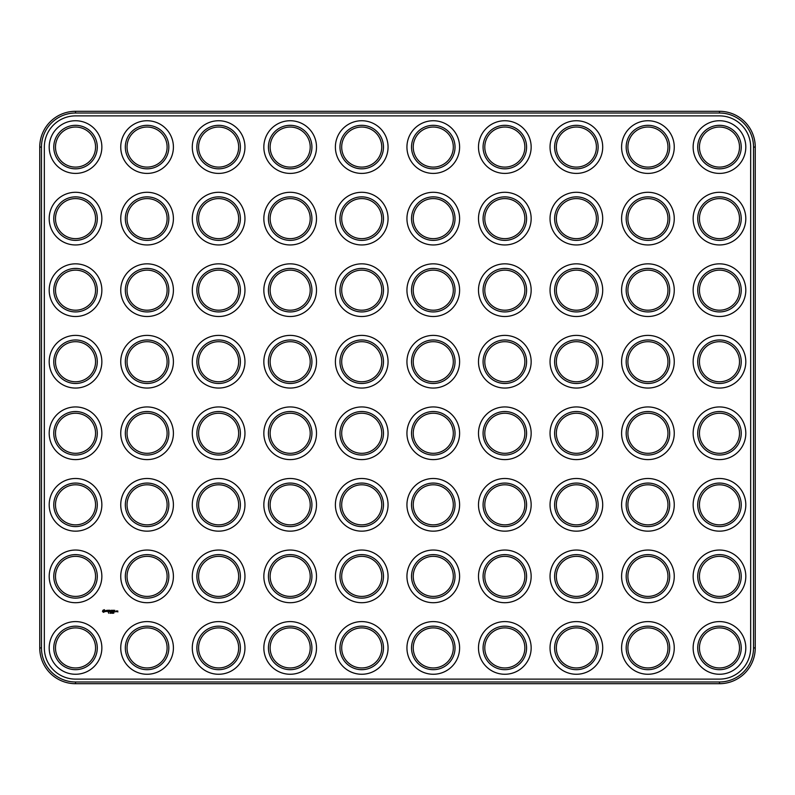 <?xml version="1.0" encoding="UTF-8"?>
<svg xmlns="http://www.w3.org/2000/svg" width="795" height="795" viewBox="0 0 795 795"><rect width="100%" height="100%" fill="white"/><g stroke="black" fill="none" stroke-linecap="round" stroke-linejoin="round"><path stroke-width="1.19" d="M75.525 683.7L719.475 683.7A35.775 35.775 0 0 0 755.25 647.925L755.25 147.075A35.775 35.775 0 0 0 719.475 111.3L75.525 111.3A35.775 35.775 0 0 0 39.75 147.075L39.75 647.925A35.775 35.775 0 0 0 75.525 683.7L75.525 681.981L719.475 681.981A34.056 34.056 0 0 0 753.531 647.925L753.531 147.075A34.056 34.056 0 0 0 719.475 113.019L75.525 113.019A34.056 34.056 0 0 0 41.469 147.075L41.469 647.925A34.056 34.056 0 0 0 75.525 681.981M75.525 115.881A31.194 31.194 0 0 0 44.331 147.075L44.331 647.925A31.194 31.194 0 0 0 75.525 679.119L719.475 679.119A31.194 31.194 0 0 0 750.669 647.925L750.669 147.075A31.194 31.194 0 0 0 719.475 115.881L75.525 115.881M423.258 450.626A20.034 20.034 0 0 1 423.258 415.924A20.034 20.034 0 0 1 453.309 433.275A20.034 20.034 0 0 1 423.258 450.626M280.158 450.626A20.034 20.034 0 0 1 280.158 415.924A20.034 20.034 0 0 1 310.209 433.275A20.034 20.034 0 0 1 280.158 450.626M280.158 379.076A20.034 20.034 0 0 1 280.158 344.374A20.034 20.034 0 0 1 310.209 361.725A20.034 20.034 0 0 1 280.158 379.076M351.708 379.076A20.034 20.034 0 0 1 351.708 344.374A20.034 20.034 0 0 1 381.759 361.725A20.034 20.034 0 0 1 351.708 379.076M423.258 307.526A20.034 20.034 0 0 1 423.258 272.824A20.034 20.034 0 0 1 453.309 290.175A20.034 20.034 0 0 1 423.258 307.526M423.258 379.076A20.034 20.034 0 0 1 423.258 344.374A20.034 20.034 0 0 1 453.309 361.725A20.034 20.034 0 0 1 423.258 379.076M280.158 307.526A20.034 20.034 0 0 1 280.158 272.824A20.034 20.034 0 0 1 310.209 290.175A20.034 20.034 0 0 1 280.158 307.526M351.708 307.526A20.034 20.034 0 0 1 351.708 272.824A20.034 20.034 0 0 1 381.759 290.175A20.034 20.034 0 0 1 351.708 307.526M351.708 450.626A20.034 20.034 0 0 1 351.708 415.924A20.034 20.034 0 0 1 381.759 433.275A20.034 20.034 0 0 1 351.708 450.626M137.058 379.076A20.034 20.034 0 0 1 137.058 344.374A20.034 20.034 0 0 1 167.109 361.725A20.034 20.034 0 0 1 137.058 379.076M137.058 307.526A20.034 20.034 0 0 1 137.058 272.824A20.034 20.034 0 0 1 167.109 290.175A20.034 20.034 0 0 1 137.058 307.526M280.158 593.726A20.034 20.034 0 0 1 280.158 559.024A20.034 20.034 0 0 1 310.209 576.375A20.034 20.034 0 0 1 280.158 593.726M351.708 593.726A20.034 20.034 0 0 1 351.708 559.024A20.034 20.034 0 0 1 381.759 576.375A20.034 20.034 0 0 1 351.708 593.726M65.508 379.076A20.034 20.034 0 0 1 65.508 344.374A20.034 20.034 0 0 1 95.559 361.725A20.034 20.034 0 0 1 65.508 379.076M280.158 665.276A20.034 20.034 0 0 1 280.158 630.574A20.034 20.034 0 0 1 310.209 647.925A20.034 20.034 0 0 1 280.158 665.276M351.708 665.276A20.034 20.034 0 0 1 351.708 630.574A20.034 20.034 0 0 1 381.759 647.925A20.034 20.034 0 0 1 351.708 665.276M65.508 450.626A20.034 20.034 0 0 1 65.508 415.924A20.034 20.034 0 0 1 95.559 433.275A20.034 20.034 0 0 1 65.508 450.626M208.608 450.626A20.034 20.034 0 0 1 208.608 415.924A20.034 20.034 0 0 1 238.659 433.275A20.034 20.034 0 0 1 208.608 450.626M351.708 522.176A20.034 20.034 0 0 1 351.708 487.474A20.034 20.034 0 0 1 381.759 504.825A20.034 20.034 0 0 1 351.708 522.176M280.158 522.176A20.034 20.034 0 0 1 280.158 487.474A20.034 20.034 0 0 1 310.209 504.825A20.034 20.034 0 0 1 280.158 522.176M137.058 450.626A20.034 20.034 0 0 1 137.058 415.924A20.034 20.034 0 0 1 167.109 433.275A20.034 20.034 0 0 1 137.058 450.626M208.608 307.526A20.034 20.034 0 0 1 208.608 272.824A20.034 20.034 0 0 1 238.659 290.175A20.034 20.034 0 0 1 208.608 307.526M208.608 379.076A20.034 20.034 0 0 1 208.608 344.374A20.034 20.034 0 0 1 238.659 361.725A20.034 20.034 0 0 1 208.608 379.076M137.058 665.276A20.034 20.034 0 0 1 137.058 630.574A20.034 20.034 0 0 1 167.109 647.925A20.034 20.034 0 0 1 137.058 665.276M65.508 665.276A20.034 20.034 0 0 1 65.508 630.574A20.034 20.034 0 0 1 95.559 647.925A20.034 20.034 0 0 1 65.508 665.276M208.608 593.726A20.034 20.034 0 0 1 208.608 559.024A20.034 20.034 0 0 1 238.659 576.375A20.034 20.034 0 0 1 208.608 593.726M137.058 593.726A20.034 20.034 0 0 1 137.058 559.024A20.034 20.034 0 0 1 167.109 576.375A20.034 20.034 0 0 1 137.058 593.726M423.258 665.276A20.034 20.034 0 0 1 423.258 630.574A20.034 20.034 0 0 1 453.309 647.925A20.034 20.034 0 0 1 423.258 665.276M65.508 522.176A20.034 20.034 0 0 1 65.508 487.474A20.034 20.034 0 0 1 95.559 504.825A20.034 20.034 0 0 1 65.508 522.176M65.508 307.526A20.034 20.034 0 0 1 65.508 272.824A20.034 20.034 0 0 1 95.559 290.175A20.034 20.034 0 0 1 65.508 307.526M65.508 593.726A20.034 20.034 0 0 1 65.508 559.024A20.034 20.034 0 0 1 95.559 576.375A20.034 20.034 0 0 1 65.508 593.726M208.608 665.276A20.034 20.034 0 0 1 208.608 630.574A20.034 20.034 0 0 1 238.659 647.925A20.034 20.034 0 0 1 208.608 665.276M709.458 450.626A20.034 20.034 0 0 1 709.458 415.924A20.034 20.034 0 0 1 739.509 433.275A20.034 20.034 0 0 1 709.458 450.626M280.158 235.976A20.034 20.034 0 0 1 280.158 201.274A20.034 20.034 0 0 1 310.209 218.625A20.034 20.034 0 0 1 280.158 235.976M423.258 164.426A20.034 20.034 0 0 1 423.258 129.724A20.034 20.034 0 0 1 453.309 147.075A20.034 20.034 0 0 1 423.258 164.426M423.258 235.976A20.034 20.034 0 0 1 423.258 201.274A20.034 20.034 0 0 1 453.309 218.625A20.034 20.034 0 0 1 423.258 235.976M566.358 307.526A20.034 20.034 0 0 1 566.358 272.824A20.034 20.034 0 0 1 596.409 290.175A20.034 20.034 0 0 1 566.358 307.526M566.358 450.626A20.034 20.034 0 0 1 566.358 415.924A20.034 20.034 0 0 1 596.409 433.275A20.034 20.034 0 0 1 566.358 450.626M637.908 450.626A20.034 20.034 0 0 1 637.908 415.924A20.034 20.034 0 0 1 667.959 433.275A20.034 20.034 0 0 1 637.908 450.626M709.458 379.076A20.034 20.034 0 0 1 709.458 344.374A20.034 20.034 0 0 1 739.509 361.725A20.034 20.034 0 0 1 709.458 379.076M423.258 522.176A20.034 20.034 0 0 1 423.258 487.474A20.034 20.034 0 0 1 453.309 504.825A20.034 20.034 0 0 1 423.258 522.176M637.908 379.076A20.034 20.034 0 0 1 637.908 344.374A20.034 20.034 0 0 1 667.959 361.725A20.034 20.034 0 0 1 637.908 379.076M566.358 379.076A20.034 20.034 0 0 1 566.358 344.374A20.034 20.034 0 0 1 596.409 361.725A20.034 20.034 0 0 1 566.358 379.076M494.808 307.526A20.034 20.034 0 0 1 494.808 272.824A20.034 20.034 0 0 1 524.859 290.175A20.034 20.034 0 0 1 494.808 307.526M137.058 522.176A20.034 20.034 0 0 1 137.058 487.474A20.034 20.034 0 0 1 167.109 504.825A20.034 20.034 0 0 1 137.058 522.176M494.808 379.076A20.034 20.034 0 0 1 494.808 344.374A20.034 20.034 0 0 1 524.859 361.725A20.034 20.034 0 0 1 494.808 379.076M208.608 522.176A20.034 20.034 0 0 1 208.608 487.474A20.034 20.034 0 0 1 238.659 504.825A20.034 20.034 0 0 1 208.608 522.176M351.708 164.426A20.034 20.034 0 0 1 351.708 129.724A20.034 20.034 0 0 1 381.759 147.075A20.034 20.034 0 0 1 351.708 164.426M423.258 593.726A20.034 20.034 0 0 1 423.258 559.024A20.034 20.034 0 0 1 453.309 576.375A20.034 20.034 0 0 1 423.258 593.726M280.158 164.426A20.034 20.034 0 0 1 280.158 129.724A20.034 20.034 0 0 1 310.209 147.075A20.034 20.034 0 0 1 280.158 164.426M351.708 235.976A20.034 20.034 0 0 1 351.708 201.274A20.034 20.034 0 0 1 381.759 218.625A20.034 20.034 0 0 1 351.708 235.976M494.808 450.626A20.034 20.034 0 0 1 494.808 415.924A20.034 20.034 0 0 1 524.859 433.275A20.034 20.034 0 0 1 494.808 450.626M566.358 593.726A20.034 20.034 0 0 1 566.358 559.024A20.034 20.034 0 0 1 596.409 576.375A20.034 20.034 0 0 1 566.358 593.726M494.808 593.726A20.034 20.034 0 0 1 494.808 559.024A20.034 20.034 0 0 1 524.859 576.375A20.034 20.034 0 0 1 494.808 593.726M566.358 665.276A20.034 20.034 0 0 1 566.358 630.574A20.034 20.034 0 0 1 596.409 647.925A20.034 20.034 0 0 1 566.358 665.276M65.508 164.426A20.034 20.034 0 0 1 65.508 129.724A20.034 20.034 0 0 1 95.559 147.075A20.034 20.034 0 0 1 65.508 164.426M709.458 665.276A20.034 20.034 0 0 1 709.458 630.574A20.034 20.034 0 0 1 739.509 647.925A20.034 20.034 0 0 1 709.458 665.276M637.908 665.276A20.034 20.034 0 0 1 637.908 630.574A20.034 20.034 0 0 1 667.959 647.925A20.034 20.034 0 0 1 637.908 665.276M65.508 235.976A20.034 20.034 0 0 1 65.508 201.274A20.034 20.034 0 0 1 95.559 218.625A20.034 20.034 0 0 1 65.508 235.976M494.808 665.276A20.034 20.034 0 0 1 494.808 630.574A20.034 20.034 0 0 1 524.859 647.925A20.034 20.034 0 0 1 494.808 665.276M208.608 235.976A20.034 20.034 0 0 1 208.608 201.274A20.034 20.034 0 0 1 238.659 218.625A20.034 20.034 0 0 1 208.608 235.976M137.058 235.976A20.034 20.034 0 0 1 137.058 201.274A20.034 20.034 0 0 1 167.109 218.625A20.034 20.034 0 0 1 137.058 235.976M208.608 164.426A20.034 20.034 0 0 1 208.608 129.724A20.034 20.034 0 0 1 238.659 147.075A20.034 20.034 0 0 1 208.608 164.426M137.058 164.426A20.034 20.034 0 0 1 137.058 129.724A20.034 20.034 0 0 1 167.109 147.075A20.034 20.034 0 0 1 137.058 164.426M637.908 593.726A20.034 20.034 0 0 1 637.908 559.024A20.034 20.034 0 0 1 667.959 576.375A20.034 20.034 0 0 1 637.908 593.726M709.458 593.726A20.034 20.034 0 0 1 709.458 559.024A20.034 20.034 0 0 1 739.509 576.375A20.034 20.034 0 0 1 709.458 593.726M494.808 522.176A20.034 20.034 0 0 1 494.808 487.474A20.034 20.034 0 0 1 524.859 504.825A20.034 20.034 0 0 1 494.808 522.176M709.458 522.176A20.034 20.034 0 0 1 709.458 487.474A20.034 20.034 0 0 1 739.509 504.825A20.034 20.034 0 0 1 709.458 522.176M637.908 307.526A20.034 20.034 0 0 1 637.908 272.824A20.034 20.034 0 0 1 667.959 290.175A20.034 20.034 0 0 1 637.908 307.526M709.458 307.526A20.034 20.034 0 0 1 709.458 272.824A20.034 20.034 0 0 1 739.509 290.175A20.034 20.034 0 0 1 709.458 307.526M637.908 522.176A20.034 20.034 0 0 1 637.908 487.474A20.034 20.034 0 0 1 667.959 504.825A20.034 20.034 0 0 1 637.908 522.176M566.358 522.176A20.034 20.034 0 0 1 566.358 487.474A20.034 20.034 0 0 1 596.409 504.825A20.034 20.034 0 0 1 566.358 522.176M494.808 235.976A20.034 20.034 0 0 1 494.808 201.274A20.034 20.034 0 0 1 524.859 218.625A20.034 20.034 0 0 1 494.808 235.976M494.808 164.426A20.034 20.034 0 0 1 494.808 129.724A20.034 20.034 0 0 1 524.859 147.075A20.034 20.034 0 0 1 494.808 164.426M566.358 235.976A20.034 20.034 0 0 1 566.358 201.274A20.034 20.034 0 0 1 596.409 218.625A20.034 20.034 0 0 1 566.358 235.976M637.908 235.976A20.034 20.034 0 0 1 637.908 201.274A20.034 20.034 0 0 1 667.959 218.625A20.034 20.034 0 0 1 637.908 235.976M709.458 235.976A20.034 20.034 0 0 1 709.458 201.274A20.034 20.034 0 0 1 739.509 218.625A20.034 20.034 0 0 1 709.458 235.976M566.358 164.426A20.034 20.034 0 0 1 566.358 129.724A20.034 20.034 0 0 1 596.409 147.075A20.034 20.034 0 0 1 566.358 164.426M637.908 164.426A20.034 20.034 0 0 1 637.908 129.724A20.034 20.034 0 0 1 667.959 147.075A20.034 20.034 0 0 1 637.908 164.426M709.458 164.426A20.034 20.034 0 0 1 709.458 129.724A20.034 20.034 0 0 1 739.509 147.075A20.034 20.034 0 0 1 709.458 164.426M108.806 613.293L108.378 612.577L108.806 613.293M103.052 610.212L104.354 609.686L105.178 611.524L103.35 612.339L102.456 611.266L103.052 610.212M106.927 611.256L105.944 610.451L107.027 610.421L106.113 610.779L107.096 611.126L106.013 611.613L106.927 611.256M107.772 611.713L107.246 610.322L108.368 610.232L107.772 611.713M110.157 613.293L110.257 612.577L110.157 613.293M110.883 612.657L110.783 613.293L110.883 612.657M112.025 613.223L111.837 612.557L112.025 613.223M112.91 613.293L113.148 612.577L112.91 613.293M112.284 613.293L112.522 612.577L112.284 613.293M108.696 611.713L108.696 610.322L109.65 610.232L108.875 610.401L109.571 611.017L108.875 611.633L109.74 611.713L108.696 611.713M110.763 611.196L110.058 610.322L110.058 611.713L110.227 610.639L110.763 611.454L111.3 610.639L111.389 611.802L111.38 610.232L110.763 611.196M111.837 610.322L112.88 610.322L112.006 610.401L112.701 611.017L111.916 611.802L111.837 610.322M113.148 611.713L113.238 610.232L113.148 611.713M113.705 610.322L114.748 610.322L113.874 610.401L114.569 611.017L113.874 611.633L114.659 611.802L113.705 611.713L113.705 610.322M116.15 610.928L115.633 611.802L116.15 610.928M116.388 611.713L116.915 610.928L116.388 611.713M117.163 611.444L117.759 610.928L117.849 611.951L117.163 611.444M422.403 452.116A21.753 21.753 0 0 1 422.403 414.434A21.753 21.753 0 0 1 455.028 433.275A21.753 21.753 0 0 1 422.403 452.116M279.303 452.116A21.753 21.753 0 0 1 279.303 414.434A21.753 21.753 0 0 1 311.928 433.275A21.753 21.753 0 0 1 279.303 452.116M279.303 380.566A21.753 21.753 0 0 1 279.303 342.884A21.753 21.753 0 0 1 311.928 361.725A21.753 21.753 0 0 1 279.303 380.566M350.853 380.566A21.753 21.753 0 0 1 350.853 342.884A21.753 21.753 0 0 1 383.478 361.725A21.753 21.753 0 0 1 350.853 380.566M422.403 309.017A21.753 21.753 0 0 1 422.403 271.334A21.753 21.753 0 0 1 455.028 290.175A21.753 21.753 0 0 1 422.403 309.017M422.403 380.566A21.753 21.753 0 0 1 422.403 342.884A21.753 21.753 0 0 1 455.028 361.725A21.753 21.753 0 0 1 422.403 380.566M279.303 309.017A21.753 21.753 0 0 1 279.303 271.334A21.753 21.753 0 0 1 311.928 290.175A21.753 21.753 0 0 1 279.303 309.017M350.853 309.017A21.753 21.753 0 0 1 350.853 271.334A21.753 21.753 0 0 1 383.478 290.175A21.753 21.753 0 0 1 350.853 309.017M350.853 452.116A21.753 21.753 0 0 1 350.853 414.434A21.753 21.753 0 0 1 383.478 433.275A21.753 21.753 0 0 1 350.853 452.116M136.203 380.566A21.753 21.753 0 0 1 136.203 342.884A21.753 21.753 0 0 1 168.828 361.725A21.753 21.753 0 0 1 136.203 380.566M136.203 309.017A21.753 21.753 0 0 1 136.203 271.334A21.753 21.753 0 0 1 168.828 290.175A21.753 21.753 0 0 1 136.203 309.017M279.303 595.216A21.753 21.753 0 0 1 279.303 557.534A21.753 21.753 0 0 1 311.928 576.375A21.753 21.753 0 0 1 279.303 595.216M350.853 595.216A21.753 21.753 0 0 1 350.853 557.534A21.753 21.753 0 0 1 383.478 576.375A21.753 21.753 0 0 1 350.853 595.216M64.653 380.566A21.753 21.753 0 0 1 64.653 342.884A21.753 21.753 0 0 1 97.278 361.725A21.753 21.753 0 0 1 64.653 380.566M279.303 666.767A21.753 21.753 0 0 1 279.303 629.083A21.753 21.753 0 0 1 311.928 647.925A21.753 21.753 0 0 1 279.303 666.767M350.853 666.767A21.753 21.753 0 0 1 350.853 629.083A21.753 21.753 0 0 1 383.478 647.925A21.753 21.753 0 0 1 350.853 666.767M64.653 452.116A21.753 21.753 0 0 1 64.653 414.434A21.753 21.753 0 0 1 97.278 433.275A21.753 21.753 0 0 1 64.653 452.116M207.753 452.116A21.753 21.753 0 0 1 207.753 414.434A21.753 21.753 0 0 1 240.378 433.275A21.753 21.753 0 0 1 207.753 452.116M350.853 523.667A21.753 21.753 0 0 1 350.853 485.984A21.753 21.753 0 0 1 383.478 504.825A21.753 21.753 0 0 1 350.853 523.667M279.303 523.667A21.753 21.753 0 0 1 279.303 485.984A21.753 21.753 0 0 1 311.928 504.825A21.753 21.753 0 0 1 279.303 523.667M136.203 452.116A21.753 21.753 0 0 1 136.203 414.434A21.753 21.753 0 0 1 168.828 433.275A21.753 21.753 0 0 1 136.203 452.116M207.753 309.017A21.753 21.753 0 0 1 207.753 271.334A21.753 21.753 0 0 1 240.378 290.175A21.753 21.753 0 0 1 207.753 309.017M207.753 380.566A21.753 21.753 0 0 1 207.753 342.884A21.753 21.753 0 0 1 240.378 361.725A21.753 21.753 0 0 1 207.753 380.566M136.203 666.767A21.753 21.753 0 0 1 136.203 629.083A21.753 21.753 0 0 1 168.828 647.925A21.753 21.753 0 0 1 136.203 666.767M64.653 666.767A21.753 21.753 0 0 1 64.653 629.083A21.753 21.753 0 0 1 97.278 647.925A21.753 21.753 0 0 1 64.653 666.767M207.753 595.216A21.753 21.753 0 0 1 207.753 557.534A21.753 21.753 0 0 1 240.378 576.375A21.753 21.753 0 0 1 207.753 595.216M136.203 595.216A21.753 21.753 0 0 1 136.203 557.534A21.753 21.753 0 0 1 168.828 576.375A21.753 21.753 0 0 1 136.203 595.216M422.403 666.767A21.753 21.753 0 0 1 422.403 629.083A21.753 21.753 0 0 1 455.028 647.925A21.753 21.753 0 0 1 422.403 666.767M64.653 523.667A21.753 21.753 0 0 1 64.653 485.984A21.753 21.753 0 0 1 97.278 504.825A21.753 21.753 0 0 1 64.653 523.667M64.653 309.017A21.753 21.753 0 0 1 64.653 271.334A21.753 21.753 0 0 1 97.278 290.175A21.753 21.753 0 0 1 64.653 309.017M64.653 595.216A21.753 21.753 0 0 1 64.653 557.534A21.753 21.753 0 0 1 97.278 576.375A21.753 21.753 0 0 1 64.653 595.216M207.753 666.767A21.753 21.753 0 0 1 207.753 629.083A21.753 21.753 0 0 1 240.378 647.925A21.753 21.753 0 0 1 207.753 666.767M708.603 452.116A21.753 21.753 0 0 1 708.603 414.434A21.753 21.753 0 0 1 741.228 433.275A21.753 21.753 0 0 1 708.603 452.116M279.303 237.467A21.753 21.753 0 0 1 279.303 199.784A21.753 21.753 0 0 1 311.928 218.625A21.753 21.753 0 0 1 279.303 237.467M422.403 165.917A21.753 21.753 0 0 1 422.403 128.233A21.753 21.753 0 0 1 455.028 147.075A21.753 21.753 0 0 1 422.403 165.917M422.403 237.467A21.753 21.753 0 0 1 422.403 199.784A21.753 21.753 0 0 1 455.028 218.625A21.753 21.753 0 0 1 422.403 237.467M565.503 309.017A21.753 21.753 0 0 1 565.503 271.334A21.753 21.753 0 0 1 598.128 290.175A21.753 21.753 0 0 1 565.503 309.017M565.503 452.116A21.753 21.753 0 0 1 565.503 414.434A21.753 21.753 0 0 1 598.128 433.275A21.753 21.753 0 0 1 565.503 452.116M637.053 452.116A21.753 21.753 0 0 1 637.053 414.434A21.753 21.753 0 0 1 669.678 433.275A21.753 21.753 0 0 1 637.053 452.116M708.603 380.566A21.753 21.753 0 0 1 708.603 342.884A21.753 21.753 0 0 1 741.228 361.725A21.753 21.753 0 0 1 708.603 380.566M422.403 523.667A21.753 21.753 0 0 1 422.403 485.984A21.753 21.753 0 0 1 455.028 504.825A21.753 21.753 0 0 1 422.403 523.667M637.053 380.566A21.753 21.753 0 0 1 637.053 342.884A21.753 21.753 0 0 1 669.678 361.725A21.753 21.753 0 0 1 637.053 380.566M565.503 380.566A21.753 21.753 0 0 1 565.503 342.884A21.753 21.753 0 0 1 598.128 361.725A21.753 21.753 0 0 1 565.503 380.566M493.953 309.017A21.753 21.753 0 0 1 493.953 271.334A21.753 21.753 0 0 1 526.578 290.175A21.753 21.753 0 0 1 493.953 309.017M136.203 523.667A21.753 21.753 0 0 1 136.203 485.984A21.753 21.753 0 0 1 168.828 504.825A21.753 21.753 0 0 1 136.203 523.667M493.953 380.566A21.753 21.753 0 0 1 493.953 342.884A21.753 21.753 0 0 1 526.578 361.725A21.753 21.753 0 0 1 493.953 380.566M207.753 523.667A21.753 21.753 0 0 1 207.753 485.984A21.753 21.753 0 0 1 240.378 504.825A21.753 21.753 0 0 1 207.753 523.667M350.853 165.917A21.753 21.753 0 0 1 350.853 128.233A21.753 21.753 0 0 1 383.478 147.075A21.753 21.753 0 0 1 350.853 165.917M422.403 595.216A21.753 21.753 0 0 1 422.403 557.534A21.753 21.753 0 0 1 455.028 576.375A21.753 21.753 0 0 1 422.403 595.216M279.303 165.917A21.753 21.753 0 0 1 279.303 128.233A21.753 21.753 0 0 1 311.928 147.075A21.753 21.753 0 0 1 279.303 165.917M350.853 237.467A21.753 21.753 0 0 1 350.853 199.784A21.753 21.753 0 0 1 383.478 218.625A21.753 21.753 0 0 1 350.853 237.467M493.953 452.116A21.753 21.753 0 0 1 493.953 414.434A21.753 21.753 0 0 1 526.578 433.275A21.753 21.753 0 0 1 493.953 452.116M565.503 595.216A21.753 21.753 0 0 1 565.503 557.534A21.753 21.753 0 0 1 598.128 576.375A21.753 21.753 0 0 1 565.503 595.216M493.953 595.216A21.753 21.753 0 0 1 493.953 557.534A21.753 21.753 0 0 1 526.578 576.375A21.753 21.753 0 0 1 493.953 595.216M565.503 666.767A21.753 21.753 0 0 1 565.503 629.083A21.753 21.753 0 0 1 598.128 647.925A21.753 21.753 0 0 1 565.503 666.767M64.653 165.917A21.753 21.753 0 0 1 64.653 128.233A21.753 21.753 0 0 1 97.278 147.075A21.753 21.753 0 0 1 64.653 165.917M708.603 666.767A21.753 21.753 0 0 1 708.603 629.083A21.753 21.753 0 0 1 741.228 647.925A21.753 21.753 0 0 1 708.603 666.767M637.053 666.767A21.753 21.753 0 0 1 637.053 629.083A21.753 21.753 0 0 1 669.678 647.925A21.753 21.753 0 0 1 637.053 666.767M64.653 237.467A21.753 21.753 0 0 1 64.653 199.784A21.753 21.753 0 0 1 97.278 218.625A21.753 21.753 0 0 1 64.653 237.467M493.953 666.767A21.753 21.753 0 0 1 493.953 629.083A21.753 21.753 0 0 1 526.578 647.925A21.753 21.753 0 0 1 493.953 666.767M207.753 237.467A21.753 21.753 0 0 1 207.753 199.784A21.753 21.753 0 0 1 240.378 218.625A21.753 21.753 0 0 1 207.753 237.467M136.203 237.467A21.753 21.753 0 0 1 136.203 199.784A21.753 21.753 0 0 1 168.828 218.625A21.753 21.753 0 0 1 136.203 237.467M207.753 165.917A21.753 21.753 0 0 1 207.753 128.233A21.753 21.753 0 0 1 240.378 147.075A21.753 21.753 0 0 1 207.753 165.917M136.203 165.917A21.753 21.753 0 0 1 136.203 128.233A21.753 21.753 0 0 1 168.828 147.075A21.753 21.753 0 0 1 136.203 165.917M637.053 595.216A21.753 21.753 0 0 1 637.053 557.534A21.753 21.753 0 0 1 669.678 576.375A21.753 21.753 0 0 1 637.053 595.216M708.603 595.216A21.753 21.753 0 0 1 708.603 557.534A21.753 21.753 0 0 1 741.228 576.375A21.753 21.753 0 0 1 708.603 595.216M493.953 523.667A21.753 21.753 0 0 1 493.953 485.984A21.753 21.753 0 0 1 526.578 504.825A21.753 21.753 0 0 1 493.953 523.667M708.603 523.667A21.753 21.753 0 0 1 708.603 485.984A21.753 21.753 0 0 1 741.228 504.825A21.753 21.753 0 0 1 708.603 523.667M637.053 309.017A21.753 21.753 0 0 1 637.053 271.334A21.753 21.753 0 0 1 669.678 290.175A21.753 21.753 0 0 1 637.053 309.017M708.603 309.017A21.753 21.753 0 0 1 708.603 271.334A21.753 21.753 0 0 1 741.228 290.175A21.753 21.753 0 0 1 708.603 309.017M637.053 523.667A21.753 21.753 0 0 1 637.053 485.984A21.753 21.753 0 0 1 669.678 504.825A21.753 21.753 0 0 1 637.053 523.667M565.503 523.667A21.753 21.753 0 0 1 565.503 485.984A21.753 21.753 0 0 1 598.128 504.825A21.753 21.753 0 0 1 565.503 523.667M493.953 237.467A21.753 21.753 0 0 1 493.953 199.784A21.753 21.753 0 0 1 526.578 218.625A21.753 21.753 0 0 1 493.953 237.467M493.953 165.917A21.753 21.753 0 0 1 493.953 128.233A21.753 21.753 0 0 1 526.578 147.075A21.753 21.753 0 0 1 493.953 165.917M565.503 237.467A21.753 21.753 0 0 1 565.503 199.784A21.753 21.753 0 0 1 598.128 218.625A21.753 21.753 0 0 1 565.503 237.467M637.053 237.467A21.753 21.753 0 0 1 637.053 199.784A21.753 21.753 0 0 1 669.678 218.625A21.753 21.753 0 0 1 637.053 237.467M708.603 237.467A21.753 21.753 0 0 1 708.603 199.784A21.753 21.753 0 0 1 741.228 218.625A21.753 21.753 0 0 1 708.603 237.467M565.503 165.917A21.753 21.753 0 0 1 565.503 128.233A21.753 21.753 0 0 1 598.128 147.075A21.753 21.753 0 0 1 565.503 165.917M637.053 165.917A21.753 21.753 0 0 1 637.053 128.233A21.753 21.753 0 0 1 669.678 147.075A21.753 21.753 0 0 1 637.053 165.917M708.603 165.917A21.753 21.753 0 0 1 708.603 128.233A21.753 21.753 0 0 1 741.228 147.075A21.753 21.753 0 0 1 708.603 165.917M62.358 670.732A26.334 26.334 0 0 1 62.358 625.118A26.334 26.334 0 0 1 101.859 647.925A26.334 26.334 0 0 1 62.358 670.732M113.625 613.223L113.884 612.627M113.794 613.164L113.526 612.627M133.908 670.732A26.334 26.334 0 0 1 133.908 625.118A26.334 26.334 0 0 1 173.409 647.925A26.334 26.334 0 0 1 133.908 670.732M205.458 670.732A26.334 26.334 0 0 1 205.458 625.118A26.334 26.334 0 0 1 244.959 647.925A26.334 26.334 0 0 1 205.458 670.732M62.358 599.182A26.334 26.334 0 0 1 62.358 553.568A26.334 26.334 0 0 1 101.859 576.375A26.334 26.334 0 0 1 62.358 599.182M133.908 599.182A26.334 26.334 0 0 1 133.908 553.568A26.334 26.334 0 0 1 173.409 576.375A26.334 26.334 0 0 1 133.908 599.182M205.458 599.182A26.334 26.334 0 0 1 205.458 553.568A26.334 26.334 0 0 1 244.959 576.375A26.334 26.334 0 0 1 205.458 599.182M277.008 670.732A26.334 26.334 0 0 1 277.008 625.118A26.334 26.334 0 0 1 316.509 647.925A26.334 26.334 0 0 1 277.008 670.732M348.558 670.732A26.334 26.334 0 0 1 348.558 625.118A26.334 26.334 0 0 1 388.059 647.925A26.334 26.334 0 0 1 348.558 670.732M277.008 599.182A26.334 26.334 0 0 1 277.008 553.568A26.334 26.334 0 0 1 316.509 576.375A26.334 26.334 0 0 1 277.008 599.182M348.558 599.182A26.334 26.334 0 0 1 348.558 553.568A26.334 26.334 0 0 1 388.059 576.375A26.334 26.334 0 0 1 348.558 599.182M62.358 527.632A26.334 26.334 0 0 1 62.358 482.018A26.334 26.334 0 0 1 101.859 504.825A26.334 26.334 0 0 1 62.358 527.632M133.908 527.632A26.334 26.334 0 0 1 133.908 482.018A26.334 26.334 0 0 1 173.409 504.825A26.334 26.334 0 0 1 133.908 527.632M205.458 527.632A26.334 26.334 0 0 1 205.458 482.018A26.334 26.334 0 0 1 244.959 504.825A26.334 26.334 0 0 1 205.458 527.632M62.358 456.082A26.334 26.334 0 0 1 62.358 410.468A26.334 26.334 0 0 1 101.859 433.275A26.334 26.334 0 0 1 62.358 456.082M133.908 456.082A26.334 26.334 0 0 1 133.908 410.468A26.334 26.334 0 0 1 173.409 433.275A26.334 26.334 0 0 1 133.908 456.082M205.458 456.082A26.334 26.334 0 0 1 205.458 410.468A26.334 26.334 0 0 1 244.959 433.275A26.334 26.334 0 0 1 205.458 456.082M277.008 527.632A26.334 26.334 0 0 1 277.008 482.018A26.334 26.334 0 0 1 316.509 504.825A26.334 26.334 0 0 1 277.008 527.632M348.558 527.632A26.334 26.334 0 0 1 348.558 482.018A26.334 26.334 0 0 1 388.059 504.825A26.334 26.334 0 0 1 348.558 527.632M277.008 456.082A26.334 26.334 0 0 1 277.008 410.468A26.334 26.334 0 0 1 316.509 433.275A26.334 26.334 0 0 1 277.008 456.082M348.558 456.082A26.334 26.334 0 0 1 348.558 410.468A26.334 26.334 0 0 1 388.059 433.275A26.334 26.334 0 0 1 348.558 456.082M420.108 670.732A26.334 26.334 0 0 1 420.108 625.118A26.334 26.334 0 0 1 459.609 647.925A26.334 26.334 0 0 1 420.108 670.732M491.658 670.732A26.334 26.334 0 0 1 491.658 625.118A26.334 26.334 0 0 1 531.159 647.925A26.334 26.334 0 0 1 491.658 670.732M420.108 599.182A26.334 26.334 0 0 1 420.108 553.568A26.334 26.334 0 0 1 459.609 576.375A26.334 26.334 0 0 1 420.108 599.182M491.658 599.182A26.334 26.334 0 0 1 491.658 553.568A26.334 26.334 0 0 1 531.159 576.375A26.334 26.334 0 0 1 491.658 599.182M563.208 670.732A26.334 26.334 0 0 1 563.208 625.118A26.334 26.334 0 0 1 602.709 647.925A26.334 26.334 0 0 1 563.208 670.732M634.758 670.732A26.334 26.334 0 0 1 634.758 625.118A26.334 26.334 0 0 1 674.259 647.925A26.334 26.334 0 0 1 634.758 670.732M706.308 670.732A26.334 26.334 0 0 1 706.308 625.118A26.334 26.334 0 0 1 745.809 647.925A26.334 26.334 0 0 1 706.308 670.732M563.208 599.182A26.334 26.334 0 0 1 563.208 553.568A26.334 26.334 0 0 1 602.709 576.375A26.334 26.334 0 0 1 563.208 599.182M634.758 599.182A26.334 26.334 0 0 1 634.758 553.568A26.334 26.334 0 0 1 674.259 576.375A26.334 26.334 0 0 1 634.758 599.182M706.308 599.182A26.334 26.334 0 0 1 706.308 553.568A26.334 26.334 0 0 1 745.809 576.375A26.334 26.334 0 0 1 706.308 599.182M420.108 527.632A26.334 26.334 0 0 1 420.108 482.018A26.334 26.334 0 0 1 459.609 504.825A26.334 26.334 0 0 1 420.108 527.632M491.658 527.632A26.334 26.334 0 0 1 491.658 482.018A26.334 26.334 0 0 1 531.159 504.825A26.334 26.334 0 0 1 491.658 527.632M420.108 456.082A26.334 26.334 0 0 1 420.108 410.468A26.334 26.334 0 0 1 459.609 433.275A26.334 26.334 0 0 1 420.108 456.082M491.658 456.082A26.334 26.334 0 0 1 491.658 410.468A26.334 26.334 0 0 1 531.159 433.275A26.334 26.334 0 0 1 491.658 456.082M563.208 527.632A26.334 26.334 0 0 1 563.208 482.018A26.334 26.334 0 0 1 602.709 504.825A26.334 26.334 0 0 1 563.208 527.632M634.758 527.632A26.334 26.334 0 0 1 634.758 482.018A26.334 26.334 0 0 1 674.259 504.825A26.334 26.334 0 0 1 634.758 527.632M706.308 527.632A26.334 26.334 0 0 1 706.308 482.018A26.334 26.334 0 0 1 745.809 504.825A26.334 26.334 0 0 1 706.308 527.632M563.208 456.082A26.334 26.334 0 0 1 563.208 410.468A26.334 26.334 0 0 1 602.709 433.275A26.334 26.334 0 0 1 563.208 456.082M634.758 456.082A26.334 26.334 0 0 1 634.758 410.468A26.334 26.334 0 0 1 674.259 433.275A26.334 26.334 0 0 1 634.758 456.082M706.308 456.082A26.334 26.334 0 0 1 706.308 410.468A26.334 26.334 0 0 1 745.809 433.275A26.334 26.334 0 0 1 706.308 456.082M62.358 384.532A26.334 26.334 0 0 1 62.358 338.918A26.334 26.334 0 0 1 101.859 361.725A26.334 26.334 0 0 1 62.358 384.532M133.908 384.532A26.334 26.334 0 0 1 133.908 338.918A26.334 26.334 0 0 1 173.409 361.725A26.334 26.334 0 0 1 133.908 384.532M205.458 384.532A26.334 26.334 0 0 1 205.458 338.918A26.334 26.334 0 0 1 244.959 361.725A26.334 26.334 0 0 1 205.458 384.532M62.358 312.982A26.334 26.334 0 0 1 62.358 267.368A26.334 26.334 0 0 1 101.859 290.175A26.334 26.334 0 0 1 62.358 312.982M133.908 312.982A26.334 26.334 0 0 1 133.908 267.368A26.334 26.334 0 0 1 173.409 290.175A26.334 26.334 0 0 1 133.908 312.982M205.458 312.982A26.334 26.334 0 0 1 205.458 267.368A26.334 26.334 0 0 1 244.959 290.175A26.334 26.334 0 0 1 205.458 312.982M277.008 384.532A26.334 26.334 0 0 1 277.008 338.918A26.334 26.334 0 0 1 316.509 361.725A26.334 26.334 0 0 1 277.008 384.532M348.558 384.532A26.334 26.334 0 0 1 348.558 338.918A26.334 26.334 0 0 1 388.059 361.725A26.334 26.334 0 0 1 348.558 384.532M277.008 312.982A26.334 26.334 0 0 1 277.008 267.368A26.334 26.334 0 0 1 316.509 290.175A26.334 26.334 0 0 1 277.008 312.982M348.558 312.982A26.334 26.334 0 0 1 348.558 267.368A26.334 26.334 0 0 1 388.059 290.175A26.334 26.334 0 0 1 348.558 312.982M62.358 241.432A26.334 26.334 0 0 1 62.358 195.818A26.334 26.334 0 0 1 101.859 218.625A26.334 26.334 0 0 1 62.358 241.432M133.908 241.432A26.334 26.334 0 0 1 133.908 195.818A26.334 26.334 0 0 1 173.409 218.625A26.334 26.334 0 0 1 133.908 241.432M205.458 241.432A26.334 26.334 0 0 1 205.458 195.818A26.334 26.334 0 0 1 244.959 218.625A26.334 26.334 0 0 1 205.458 241.432M62.358 169.882A26.334 26.334 0 0 1 62.358 124.268A26.334 26.334 0 0 1 101.859 147.075A26.334 26.334 0 0 1 62.358 169.882M133.908 169.882A26.334 26.334 0 0 1 133.908 124.268A26.334 26.334 0 0 1 173.409 147.075A26.334 26.334 0 0 1 133.908 169.882M205.458 169.882A26.334 26.334 0 0 1 205.458 124.268A26.334 26.334 0 0 1 244.959 147.075A26.334 26.334 0 0 1 205.458 169.882M277.008 241.432A26.334 26.334 0 0 1 277.008 195.818A26.334 26.334 0 0 1 316.509 218.625A26.334 26.334 0 0 1 277.008 241.432M348.558 241.432A26.334 26.334 0 0 1 348.558 195.818A26.334 26.334 0 0 1 388.059 218.625A26.334 26.334 0 0 1 348.558 241.432M277.008 169.882A26.334 26.334 0 0 1 277.008 124.268A26.334 26.334 0 0 1 316.509 147.075A26.334 26.334 0 0 1 277.008 169.882M348.558 169.882A26.334 26.334 0 0 1 348.558 124.268A26.334 26.334 0 0 1 388.059 147.075A26.334 26.334 0 0 1 348.558 169.882M420.108 384.532A26.334 26.334 0 0 1 420.108 338.918A26.334 26.334 0 0 1 459.609 361.725A26.334 26.334 0 0 1 420.108 384.532M491.658 384.532A26.334 26.334 0 0 1 491.658 338.918A26.334 26.334 0 0 1 531.159 361.725A26.334 26.334 0 0 1 491.658 384.532M420.108 312.982A26.334 26.334 0 0 1 420.108 267.368A26.334 26.334 0 0 1 459.609 290.175A26.334 26.334 0 0 1 420.108 312.982M491.658 312.982A26.334 26.334 0 0 1 491.658 267.368A26.334 26.334 0 0 1 531.159 290.175A26.334 26.334 0 0 1 491.658 312.982M563.208 384.532A26.334 26.334 0 0 1 563.208 338.918A26.334 26.334 0 0 1 602.709 361.725A26.334 26.334 0 0 1 563.208 384.532M634.758 384.532A26.334 26.334 0 0 1 634.758 338.918A26.334 26.334 0 0 1 674.259 361.725A26.334 26.334 0 0 1 634.758 384.532M706.308 384.532A26.334 26.334 0 0 1 706.308 338.918A26.334 26.334 0 0 1 745.809 361.725A26.334 26.334 0 0 1 706.308 384.532M563.208 312.982A26.334 26.334 0 0 1 563.208 267.368A26.334 26.334 0 0 1 602.709 290.175A26.334 26.334 0 0 1 563.208 312.982M634.758 312.982A26.334 26.334 0 0 1 634.758 267.368A26.334 26.334 0 0 1 674.259 290.175A26.334 26.334 0 0 1 634.758 312.982M706.308 312.982A26.334 26.334 0 0 1 706.308 267.368A26.334 26.334 0 0 1 745.809 290.175A26.334 26.334 0 0 1 706.308 312.982M420.108 241.432A26.334 26.334 0 0 1 420.108 195.818A26.334 26.334 0 0 1 459.609 218.625A26.334 26.334 0 0 1 420.108 241.432M491.658 241.432A26.334 26.334 0 0 1 491.658 195.818A26.334 26.334 0 0 1 531.159 218.625A26.334 26.334 0 0 1 491.658 241.432M420.108 169.882A26.334 26.334 0 0 1 420.108 124.268A26.334 26.334 0 0 1 459.609 147.075A26.334 26.334 0 0 1 420.108 169.882M491.658 169.882A26.334 26.334 0 0 1 491.658 124.268A26.334 26.334 0 0 1 531.159 147.075A26.334 26.334 0 0 1 491.658 169.882M563.208 241.432A26.334 26.334 0 0 1 563.208 195.818A26.334 26.334 0 0 1 602.709 218.625A26.334 26.334 0 0 1 563.208 241.432M634.758 241.432A26.334 26.334 0 0 1 634.758 195.818A26.334 26.334 0 0 1 674.259 218.625A26.334 26.334 0 0 1 634.758 241.432M706.308 241.432A26.334 26.334 0 0 1 706.308 195.818A26.334 26.334 0 0 1 745.809 218.625A26.334 26.334 0 0 1 706.308 241.432M563.208 169.882A26.334 26.334 0 0 1 563.208 124.268A26.334 26.334 0 0 1 602.709 147.075A26.334 26.334 0 0 1 563.208 169.882M634.758 169.882A26.334 26.334 0 0 1 634.758 124.268A26.334 26.334 0 0 1 674.259 147.075A26.334 26.334 0 0 1 634.758 169.882M706.308 169.882A26.334 26.334 0 0 1 706.308 124.268A26.334 26.334 0 0 1 745.809 147.075A26.334 26.334 0 0 1 706.308 169.882M111.757 612.657L111.757 613.213M104.125 610.371L103.201 610.739L103.579 611.663L104.493 611.285L104.125 610.371M116.06 611.097L115.722 611.633L116.06 611.097M719.475 683.7L719.475 681.981M39.75 647.925L41.469 647.925M755.25 647.925L753.531 647.925M39.75 147.075L41.469 147.075M75.525 111.3L75.525 113.019M719.475 111.3L719.475 113.019M755.25 147.075L753.531 147.075"/></g></svg>
